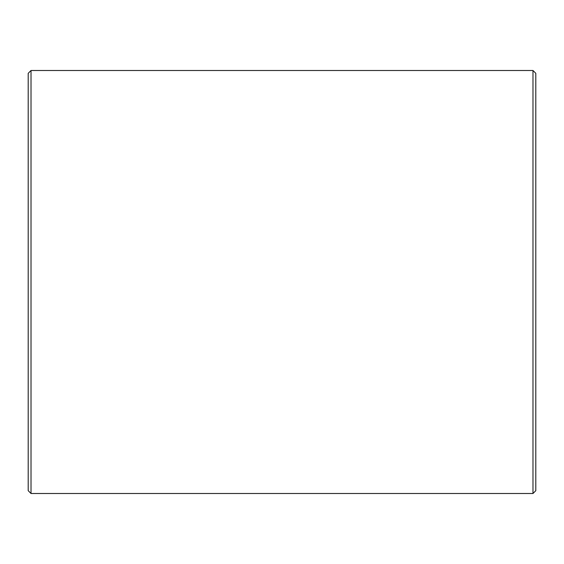 <?xml version="1.0" encoding="UTF-8"?>
<svg xmlns="http://www.w3.org/2000/svg" width="564" height="564" viewBox="0 0 564 564"><rect width="100%" height="100%" fill="white"/><g stroke="black" fill="none" stroke-linecap="round" stroke-linejoin="round"><path stroke-width="0.85" d="M28.2 490.68L28.2 73.32L31.02 70.5L31.02 493.5L28.2 490.68M532.98 70.5L535.8 73.32L535.8 490.68L532.98 493.5L532.98 70.5L31.02 70.5M532.98 493.5L31.02 493.5"/></g></svg>
